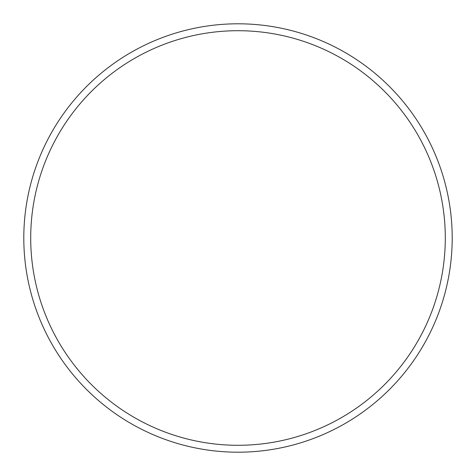 <?xml version="1.0" encoding="UTF-8"?>
<svg xmlns="http://www.w3.org/2000/svg" width="476" height="476" viewBox="0 0 476 476"><rect width="100%" height="100%" fill="white"/><g stroke="black" fill="none" stroke-linecap="round" stroke-linejoin="round"><path stroke-width="0.71" d="M445.292 238A207.292 207.292 0 0 0 238 30.708A207.292 207.292 0 0 0 30.708 238A207.292 207.292 0 0 0 238 445.292A207.292 207.292 0 0 0 445.292 238M23.8 238A214.2 214.2 0 0 1 238 23.8A214.2 214.2 0 0 1 452.2 238A214.2 214.2 0 0 1 238 452.2A214.2 214.2 0 0 1 23.8 238"/></g></svg>
